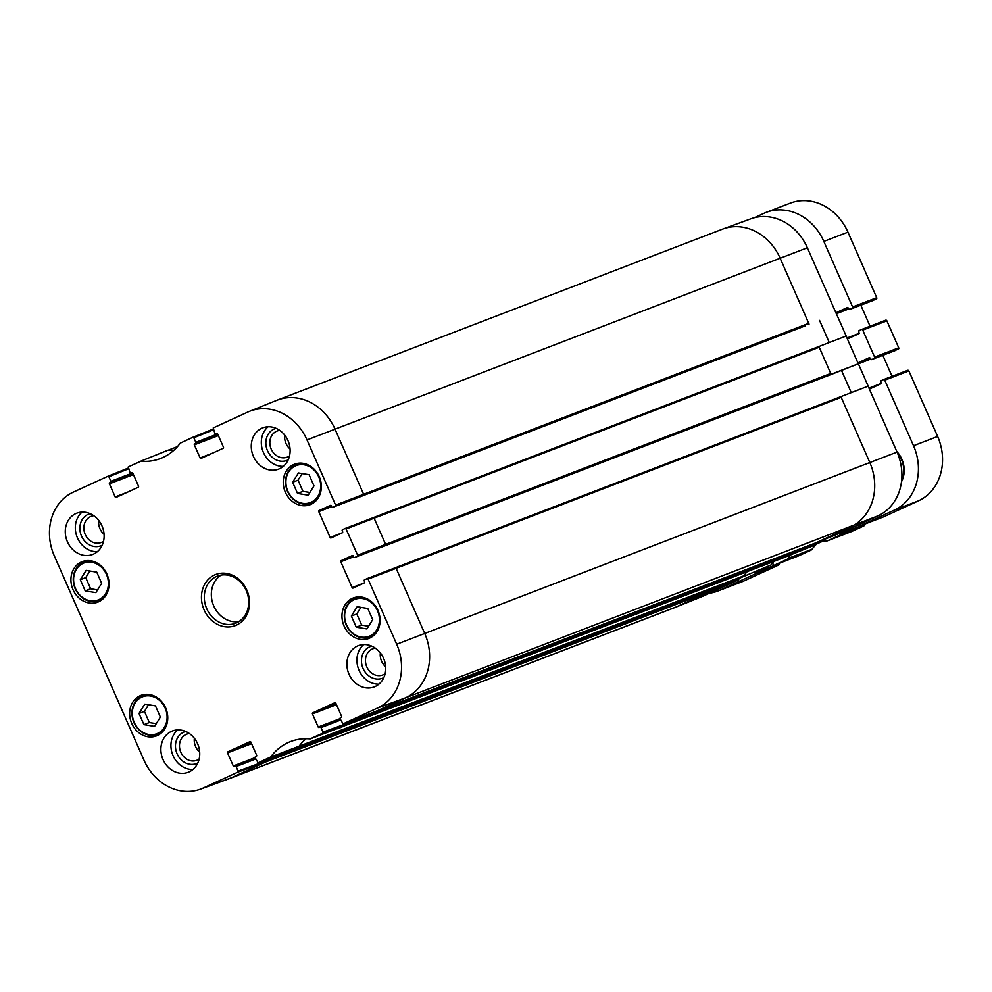 <?xml version="1.0" encoding="UTF-8"?>
<svg xmlns="http://www.w3.org/2000/svg" width="992" height="992" viewBox="0 0 992 992"><rect width="100%" height="100%" fill="white"/><g stroke="black" fill="none" stroke-linecap="round" stroke-linejoin="round"><path stroke-width="1.49" d="M237.782 772.173L265.608 762.03L265.93 760.963L238.092 771.106L237.782 772.173L203.211 788.045A50.034 43.003 69 0 1 200.458 789.173A50.034 43.003 69 0 1 144.001 760.194L54.312 555.88A50.034 43.003 69 0 1 73.321 492.131L107.905 476.259L108.884 476.743L128.365 468.881M238.092 771.106L236.096 766.556L255.725 759.016M711.376 590.798L711.041 590.029L710.718 591.108L738.804 579.725L738.408 578.832M255.13 757.603L233.281 765.998A0.843 0.719 -111 0 0 234.286 766.469L235.104 766.084A0.843 0.719 69 0 1 236.096 766.556M337.813 728.798L350.536 723.056L350.858 721.99L323.02 732.133L322.71 733.2L310.074 738.904A57.362 49.302 -111 0 0 291.239 741.309A57.362 49.302 -111 0 0 270.754 756.958L258.143 762.836L255.192 757.801A0.843 0.719 69 0 1 255.514 756.722L256.333 756.35A0.843 0.719 -111 0 0 256.655 755.272L250.902 742.165A0.843 0.719 -111 0 0 249.91 741.694L249.984 741.669M823.335 539.859L823.732 540.752L810.613 546.778L783.097 557.888L310.074 738.904M323.02 732.133L321.024 727.582L340.653 720.043M340.058 718.63L318.209 727.024A0.843 0.719 -111 0 0 319.213 727.496L320.032 727.111A0.843 0.719 69 0 1 321.024 727.582M318.209 727.024L312.455 713.918L336.486 704.692M336.127 703.874L312.778 712.839A0.843 0.719 -111 0 0 312.455 713.918M312.778 712.839L334.837 702.72A0.843 0.719 -111 0 0 334.837 702.72L334.912 702.696M364.386 582.862L352.11 587.574A0.843 0.719 -111 0 0 353.078 588.058L364.3 582.912A0.843 0.719 -111 0 0 364.622 581.833L364.2 580.866A0.843 0.719 69 0 1 364.523 579.799L367.127 578.609L368.082 579.092L396.688 644.242A50.034 43.003 69 0 1 377.679 707.978L343.071 723.862L340.12 718.828A0.843 0.719 69 0 1 340.442 717.749L341.26 717.377A0.843 0.719 -111 0 0 341.583 716.298L335.829 703.192A0.843 0.719 -111 0 0 334.874 702.708M352.11 587.574L340.777 561.745L353.636 556.81M341.099 560.678L352.358 555.508A0.843 0.719 -111 0 1 353.288 556.004L341.099 560.678A0.843 0.719 -111 0 0 340.777 561.745M353.288 556.004L353.71 556.971A0.843 0.719 69 0 0 354.702 557.442L385.293 545.464L385.615 544.397L357.591 555.185L357.269 556.264M342.389 532.754L330.113 537.466A0.843 0.719 -111 0 0 331.117 537.924L342.302 532.791A0.843 0.719 -111 0 0 342.624 531.724L342.203 530.757A0.843 0.719 69 0 1 342.525 529.678L345.129 528.488L346.084 528.972L357.591 555.185M330.113 537.466L318.779 511.636L331.638 506.689M331.278 505.883L319.102 510.558A0.843 0.719 -111 0 0 318.779 511.636M319.102 510.558L330.361 505.399A0.843 0.719 -111 0 0 330.286 505.424M805.442 325.785A0.843 0.719 -111 0 1 805.405 325.798A0.843 0.719 -111 0 0 805.405 325.798L332.704 507.321A0.843 0.719 69 0 1 331.712 506.862L331.291 505.895A0.843 0.719 -111 0 0 330.324 505.412M215.859 434.037L215.896 434.025A0.843 0.719 69 0 1 214.904 433.554L213.218 427.936L247.789 412.077A50.034 43.003 69 0 1 249.364 411.395A50.034 43.003 69 0 1 306.999 439.927L335.594 505.077L335.271 506.143M215.896 434.025L216.789 433.616M212.474 453.195L200.099 457.944A0.843 0.719 -111 0 0 201.054 458.44L223.15 448.297A0.843 0.719 -111 0 0 223.473 447.231L217.719 434.124A0.843 0.719 -111 0 0 216.715 433.653M200.099 457.944L194.345 444.838L218.376 435.612M218.017 434.806L194.668 443.771A0.843 0.719 -111 0 0 194.345 444.838M194.668 443.771L217.992 434.744M217.62 433.95L195.808 442.32A0.843 0.719 69 0 1 195.486 443.387M195.808 442.32L193.812 437.77L213.292 429.908M127.534 492.168L115.171 496.918A0.843 0.719 -111 0 0 116.163 497.389L138.223 487.27A0.843 0.719 -111 0 0 138.545 486.204L132.792 473.097A0.843 0.719 -111 0 0 131.824 472.601L130.969 472.998A0.843 0.719 69 0 1 129.964 472.527L128.29 466.91L140.926 461.206A57.362 49.302 -111 0 0 161.113 458.279A57.362 49.302 -111 0 0 180.246 443.164L192.808 437.298L193.812 437.77M140.604 461.255L168.194 450.12M115.171 496.918L109.418 483.811L133.449 474.585M133.089 473.779L109.74 482.744A0.843 0.719 -111 0 0 109.418 483.811M109.74 482.744L133.064 473.717M132.692 472.911L110.881 481.294A0.843 0.719 69 0 1 110.558 482.36M110.881 481.294L108.884 476.743M233.281 765.998L227.528 752.891L251.559 743.665M251.199 742.847L227.85 751.812A0.843 0.719 -111 0 0 227.528 752.891M227.85 751.812L249.91 741.694M197.594 743.702A22.109 19.009 69 0 1 188.232 772.272A22.109 19.009 69 0 1 162.564 758.446A22.109 19.009 69 0 1 172.385 730.992A22.109 19.009 69 0 1 197.594 743.702M383.582 658.353A22.109 19.009 69 0 1 374.22 686.923A22.109 19.009 69 0 1 348.552 673.097A22.109 19.009 69 0 1 358.372 645.643A22.109 19.009 69 0 1 383.582 658.353M287.965 440.547A22.109 19.009 69 0 1 278.616 469.129A22.109 19.009 69 0 1 252.948 455.291A22.109 19.009 69 0 1 262.768 427.837A22.109 19.009 69 0 1 287.965 440.547M101.978 525.896A22.109 19.009 69 0 1 92.628 554.466A22.109 19.009 69 0 1 66.96 540.64A22.109 19.009 69 0 1 76.768 513.186A22.109 19.009 69 0 1 101.978 525.896M165.652 707.879A21.688 18.637 69 0 1 156.476 735.903A21.688 18.637 69 0 1 131.291 722.337A21.688 18.637 69 0 1 140.926 695.404A21.688 18.637 69 0 1 165.652 707.879M377.977 610.44A21.688 18.637 69 0 1 368.801 638.476A21.688 18.637 69 0 1 343.616 624.91A21.688 18.637 69 0 1 353.239 597.978A21.688 18.637 69 0 1 377.977 610.44M319.25 476.681A21.688 18.637 69 0 1 310.074 504.705A21.688 18.637 69 0 1 284.902 491.139A21.688 18.637 69 0 1 294.525 464.206A21.688 18.637 69 0 1 319.25 476.681M106.938 574.108A21.688 18.637 69 0 1 97.749 602.144A21.688 18.637 69 0 1 72.577 588.578A21.688 18.637 69 0 1 82.2 561.646A21.688 18.637 69 0 1 106.938 574.108M204.104 609.882A27.379 23.535 -111 0 0 245.718 616.85A27.379 23.535 -111 0 0 226.672 573.45A27.379 23.535 -111 0 0 204.104 609.882M815.374 543.021L842.828 531.997L878.044 515.828A50.034 43.003 -111 0 0 897.053 452.092L868.112 386.173L840.236 396.887M385.293 545.464L858.303 363.804L846.114 336.052L373.153 517.7L818.226 346.791M354.665 557.454L827.402 375.918A0.843 0.719 -111 0 0 827.44 375.906L354.702 557.442M730.447 581.994L771.02 564.944A57.362 49.302 69 0 1 773.797 561.447M206.758 608.741A25.271 21.725 69 0 1 217.446 576.079A25.271 21.725 69 0 1 246.785 591.889A25.271 21.725 69 0 1 235.563 623.261A25.271 21.725 69 0 1 206.758 608.741M221.104 575.087A25.271 21.725 -111 0 0 213.788 606.038A25.271 21.725 -111 0 0 238.948 621.55M372.707 619.653L366.904 628.94L356.252 627.204L351.342 616.032L357.145 606.732L367.796 608.48L372.707 619.653M360.89 607.34L356.773 613.949L361.671 625.121L368.59 626.25M351.342 616.032L356.773 613.949M356.252 627.204L361.671 625.121M160.382 717.08L154.578 726.38L143.927 724.631L139.016 713.459L144.832 704.159L155.484 705.907L160.382 717.08M148.564 704.779L144.448 711.376L149.346 722.548L156.265 723.676M139.016 713.459L144.448 711.376M143.927 724.631L149.346 722.548M82.125 512.108A22.109 19.009 -111 0 0 77.004 536.784A22.109 19.009 -111 0 0 97.328 551.701M268.113 426.758A22.109 19.009 -111 0 0 262.992 451.434A22.109 19.009 -111 0 0 283.315 466.352M363.717 644.564A22.109 19.009 -111 0 0 358.608 669.24A22.109 19.009 -111 0 0 378.919 684.158M177.729 729.901A22.109 19.009 -111 0 0 172.62 754.59A22.109 19.009 -111 0 0 192.932 769.494M276.136 428.346A16.951 14.57 -111 0 0 267.493 450.703A16.951 14.57 -111 0 0 288.213 459.804M289.54 455.861A14 12.028 69 0 1 287.159 457.151A14 12.028 69 0 1 271.2 449.103A14 12.028 69 0 1 277.128 431.012A14 12.028 69 0 1 279.756 430.379M284.729 435.128A14 12.028 -111 0 0 285.969 443.436A14 12.028 -111 0 0 290.061 449.004M371.74 646.139A16.951 14.57 -111 0 0 363.097 668.509A16.951 14.57 -111 0 0 383.83 677.598M385.144 673.667A14 12.028 69 0 1 382.776 674.957A14 12.028 69 0 1 366.817 666.909A14 12.028 69 0 1 372.732 648.818A14 12.028 69 0 1 375.373 648.185M380.345 652.922A14 12.028 -111 0 0 381.585 661.23A14 12.028 -111 0 0 385.677 666.81M185.752 731.488A16.951 14.57 -111 0 0 177.109 753.858A16.951 14.57 -111 0 0 197.842 762.947M199.156 759.004A14 12.028 69 0 1 196.788 760.306A14 12.028 69 0 1 180.829 752.258A14 12.028 69 0 1 186.744 734.167A14 12.028 69 0 1 189.385 733.534M194.358 738.271A14 12.028 -111 0 0 195.598 746.579A14 12.028 -111 0 0 199.69 752.159M90.148 513.682A16.951 14.57 -111 0 0 81.505 536.052A16.951 14.57 -111 0 0 102.226 545.154M103.552 541.21A14 12.028 69 0 1 101.172 542.5A14 12.028 69 0 1 85.213 534.452A14 12.028 69 0 1 91.14 516.361A14 12.028 69 0 1 93.769 515.728M98.741 520.478A14 12.028 -111 0 0 99.981 528.786A14 12.028 -111 0 0 104.073 534.353M270.494 757.169L743.777 575.831A56.854 48.868 69 0 1 747.174 571.677M731.054 581.771L771.02 564.944M808.406 324.421L808.728 323.355L780.134 258.205A50.542 43.437 -111 0 0 723.106 228.929A50.542 43.437 -111 0 0 722.511 229.152L277.4 400.086A50.542 43.437 -111 0 0 276.805 400.309L249.364 411.395M830.403 374.542L830.726 373.463L385.615 544.397L374.108 518.184L819.218 347.25L818.264 346.766M368.082 579.092L841.216 397.37L840.224 396.899L395.188 567.796M815.982 542.798L850.615 526.901A50.542 43.437 -111 0 0 869.81 462.52L840.881 396.602M783.246 557.814L795.646 552.135L795.968 551.056L795.646 552.135L322.71 733.2M836.306 313.695L807.364 247.777A50.034 43.003 -111 0 0 750.907 218.798L723.106 228.929M815.399 543.07L343.12 723.838M743.678 575.98A56.854 48.868 69 0 1 743.777 575.831L298.679 746.765A56.854 48.868 69 0 1 306.094 738.73M200.458 789.173L228.259 779.03A50.542 43.437 -111 0 0 228.854 778.807L673.965 607.885A50.542 43.437 -111 0 0 674.56 607.65L702.001 596.576A50.034 43.003 -111 0 0 703.576 595.894L738.804 579.725M823.732 540.752L796.303 551.825M831.06 374.244L818.884 346.481M809.063 324.124L808.728 323.355L335.594 505.077M819.553 320.416L829.25 342.513M730.472 582.044L258.18 762.811M826.77 376.166L827.44 375.906M858.303 363.804L826.782 376.204M841.551 370.537L851.248 392.621M754.875 572.186L755.148 572.83A1.054 0.905 69 0 1 754.751 574.17L719.857 590.178A50.542 43.437 69 0 1 717.675 591.096A50.542 43.437 69 0 1 709.354 593.241M791.12 554.652A56.854 48.868 -111 0 0 787.896 558.508A4.216 3.621 69 0 1 786.656 559.525L774.504 565.105A1.054 0.905 69 0 1 773.264 564.522L772.557 562.923M839.802 533.212L840.088 533.857A1.054 0.905 69 0 1 839.678 535.196L827.526 540.764A4.216 3.621 69 0 1 825.964 541.049A56.854 48.868 -111 0 0 823.372 540.925M754.379 217.719L764.026 213.292A50.542 43.437 69 0 1 766.221 212.362A50.542 43.437 69 0 1 823.831 241.416L852.599 306.95A1.054 0.905 69 0 1 852.202 308.301L849.536 309.516L847.515 307.446L836.789 312.356A1.054 0.905 -111 0 0 836.38 313.708L847.044 337.987A1.054 0.905 -111 0 0 848.296 338.57L858.985 333.672L858.874 330.708L861.515 329.493A1.054 0.905 69 0 1 862.755 330.088L874.597 357.07A1.054 0.905 69 0 1 874.2 358.41L871.546 359.625L869.513 357.554L858.787 362.477A1.054 0.905 -111 0 0 858.378 363.816L869.042 388.108A1.054 0.905 -111 0 0 870.294 388.69L880.983 383.78L880.871 380.816L883.512 379.614A1.054 0.905 69 0 1 884.752 380.196L913.52 445.73A50.542 43.437 69 0 1 894.325 510.124L859.432 526.132A1.054 0.905 69 0 1 858.192 525.549L857.968 525.041M901.492 481.715A24.428 20.993 -111 0 0 901.84 459.197A24.428 20.993 -111 0 0 896.78 451.484M849.536 309.516L876.32 299.038A1.054 0.905 -111 0 0 876.717 297.699L847.949 232.165A50.542 43.437 -111 0 0 790.326 203.112L766.221 212.362M870.058 326.219L860.82 305.189M871.571 359.625L898.318 349.147A1.054 0.905 -111 0 0 898.715 347.808L886.873 320.825A1.054 0.905 -111 0 0 885.62 320.242L861.602 329.468M892.056 376.328L882.818 355.297M883.45 516.906A1.054 0.905 -111 0 0 883.55 516.869L918.443 500.861A50.542 43.437 -111 0 0 937.638 436.468L908.87 370.934A1.054 0.905 -111 0 0 907.618 370.351L883.599 379.576M851.272 531.65A4.216 3.621 -111 0 0 851.644 531.514L863.796 525.934A1.054 0.905 -111 0 0 864.193 524.594L864.082 524.346M798.523 555.88A1.054 0.905 -111 0 0 798.622 555.842L810.774 550.262A4.216 3.621 -111 0 0 812.014 549.246A56.854 48.868 69 0 1 816.515 544.062M717.675 591.096L741.78 581.845A50.542 43.437 -111 0 0 743.975 580.915L778.869 564.907A1.054 0.905 -111 0 0 779.266 563.568L779.154 563.32M897.425 452.96A23.163 19.914 69 0 1 901.455 459.42A23.163 19.914 69 0 1 901.728 479.558M101.668 583.321L95.864 592.608L85.2 590.872L80.302 579.7L86.106 570.4L96.757 572.148L101.668 583.321M85.2 590.872L90.632 588.789L97.538 589.918M89.85 571.008L85.734 577.617L90.632 588.789M80.302 579.7L85.734 577.617M313.993 485.882L308.177 495.182L297.526 493.433L292.628 482.261L298.431 472.961L309.082 474.709L313.993 485.882M297.526 493.433L302.957 491.35L309.864 492.478M302.176 473.581L298.046 480.178L302.957 491.35M292.628 482.261L298.046 480.178M228.854 778.807A50.542 43.437 -111 0 0 231.049 777.889L203.211 788.045M674.56 607.65A50.542 43.437 -111 0 0 676.147 606.968L231.049 777.889L265.608 762.03L710.718 591.108L676.147 606.968L703.576 595.894M107.905 476.259L128.042 468.137L107.942 476.259M265.93 760.963L711.041 590.029M255.415 758.285L235.178 766.06L255.403 758.285M173.885 450.256A56.854 48.868 69 0 1 168.442 450.095L177.469 446.623M346.084 528.972L374.108 518.184L373.116 517.712L345.166 528.476L373.153 517.7M816.056 542.76L370.946 713.694L405.517 697.835L377.679 707.978M731.129 581.734L286.018 752.668L298.679 746.765L270.754 756.958M878.044 515.828L405.517 697.835A50.542 43.437 -111 0 0 424.712 633.442L396.106 568.292L395.151 567.808L367.164 578.596M897.053 452.092L396.688 644.242M363.295 495.355L363.618 494.276L335.023 429.139A50.542 43.437 -111 0 0 277.4 400.086M807.364 247.777L306.999 439.927M192.845 437.286L212.97 429.164L192.87 437.286M370.859 713.732L343.071 723.862M320.069 727.099L340.343 719.312L320.106 727.086M285.932 752.705L258.143 762.836M365.862 598.25A20.634 17.732 -111 0 0 355.024 598.424A20.634 17.732 -111 0 0 346.295 625.084A20.634 17.732 -111 0 0 369.83 636.951A20.634 17.732 -111 0 0 377.989 629.821M346.555 624.935A19.79 17.013 69 0 1 362.874 598.598A19.79 17.013 69 0 1 376.65 629.982A19.79 17.013 69 0 1 346.555 624.935M153.537 695.69A20.634 17.732 -111 0 0 142.712 695.851A20.634 17.732 -111 0 0 133.97 722.523A20.634 17.732 -111 0 0 157.505 734.378A20.634 17.732 -111 0 0 165.664 727.248M134.23 722.374A19.79 17.013 69 0 1 150.548 696.024A19.79 17.013 69 0 1 164.325 727.409A19.79 17.013 69 0 1 134.23 722.374M350.858 721.99L795.968 551.056M823.831 241.416L847.949 232.165M852.599 306.95L876.717 297.699M852.202 308.301L876.32 299.038M849.574 309.504L873.679 300.241M836.789 312.356L848.296 307.942M836.38 313.708L848.743 308.958M847.044 337.987L859.27 333.287M862.755 330.088L886.873 320.825M874.597 357.07L898.715 347.808M874.2 358.41L898.318 349.147M858.787 362.477L870.294 358.062M858.378 363.816L870.74 359.079M869.042 388.108L881.268 383.408M884.752 380.196L908.87 370.934M913.52 445.73L937.638 436.468M894.325 510.124L918.443 500.861M859.432 526.132L883.55 516.869M840.088 533.857L864.193 524.594M839.678 535.196L863.796 525.934M827.526 540.764L851.644 531.514M787.896 558.508L812.014 549.246M786.656 559.525L810.774 550.262M774.504 565.105L798.622 555.842M755.148 572.83L779.266 563.568M754.751 574.17L778.869 564.907M719.857 590.178L743.975 580.915M94.823 561.918A20.634 17.732 -111 0 0 83.985 562.08A20.634 17.732 -111 0 0 75.256 588.752A20.634 17.732 -111 0 0 98.778 600.619A20.634 17.732 -111 0 0 106.938 593.489M75.516 588.603A19.79 17.013 69 0 1 91.834 562.266A19.79 17.013 69 0 1 105.611 593.65A19.79 17.013 69 0 1 75.516 588.603M307.148 464.492A20.634 17.732 -111 0 0 296.31 464.653A20.634 17.732 -111 0 0 287.581 491.325A20.634 17.732 -111 0 0 311.104 503.18A20.634 17.732 -111 0 0 319.263 496.05M287.829 491.176A19.79 17.013 69 0 1 304.16 464.826A19.79 17.013 69 0 1 317.924 496.211A19.79 17.013 69 0 1 287.829 491.176M840.261 396.887L367.127 578.609M783.209 557.839L310.347 738.866M358.98 596.899L355.024 598.424C344.98 603.768 342.029 612.672 346.183 625.121C351.85 635.736 359.736 639.679 369.83 636.951L373.773 635.438M146.655 694.338L142.712 695.851C132.655 701.195 129.704 710.098 133.858 722.56C139.525 733.162 147.411 737.106 157.505 734.378L161.448 732.865M861.552 329.48L885.67 320.218M871.546 359.625L895.652 350.374M883.55 379.589L907.668 370.338M859.382 526.144L883.5 516.894M827.353 540.851L851.458 531.588M774.454 565.118L798.572 555.867M87.941 560.567L83.985 562.08C73.929 567.436 70.99 576.34 75.144 588.789C80.811 599.404 88.697 603.347 98.778 600.619L102.734 599.094M300.254 463.14L296.31 464.653C286.254 469.997 283.303 478.9 287.469 491.362C293.136 501.977 301.01 505.908 311.104 503.18L315.059 501.667"/></g></svg>
